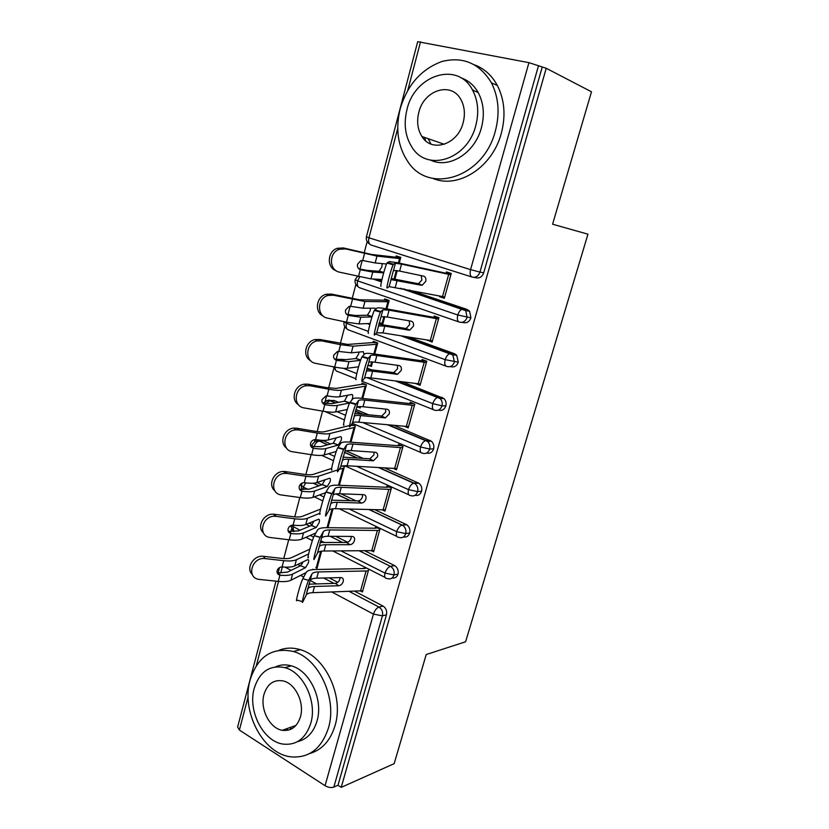 <?xml version="1.0" encoding="UTF-8"?>
<svg xmlns="http://www.w3.org/2000/svg" width="829" height="829" viewBox="0 0 829 829"><rect width="100%" height="100%" fill="white"/><g stroke="black" fill="none" stroke-linecap="round" stroke-linejoin="round"><path stroke-width="1.24" d="M425.609 140.764L424.572 137.427M288.347 730.162L286.419 728.815M367.164 241.591L364.159 253.011M362.2 260.461L359.931 269.083M355.89 284.43L352.138 298.699M350.139 306.295L347.973 314.523M344.781 326.647L340.304 343.683M338.263 351.413L336.201 359.258M333.828 368.283L328.647 387.972M326.585 395.837L325.186 401.163M322.554 411.143L317.175 431.588M315.072 439.588L314.523 441.67M311.103 454.665L305.87 474.551M299.829 497.524L294.741 516.871M291.539 529.047L290.886 531.534M288.72 539.741L283.767 558.559M397.733 128.454L368.946 237.799L366.428 236.804L417.702 41.678L528.933 62.652L546.218 68.268L591.481 91.791L552.591 224.213L587.958 234.192L465.608 641.77L426.21 654.547L394.158 763.664L341.227 787.353L337.983 785.27L386.459 614.797L382.418 615.843L333.838 787.104L337.983 785.27M333.838 787.104C331.165 787.975 328.232 787.498 325.051 785.695L239.384 730.059L237.633 727.023L275.964 581.15M546.218 68.268L341.227 787.353M472.229 89.501L473.815 90.641M360.636 591.025L362.428 591.968L368.677 569.564M320.699 551.306L316.367 567.388L317.31 567.088L321.6 551.161L316.999 568.259L315.839 567.647M364.325 567.357L363.983 568.559L365.941 568.176M289.331 558.342L290.16 558.155M300.792 562.995L302.274 563.772M312.709 569.233L313.414 569.596M329.186 577.865L337.766 582.352M354.708 591.232L383.039 606.072C386.045 608.061 387.184 610.973 386.459 614.797M542.104 67.47L483.711 272.803C482.188 276.813 479.628 278.482 476.043 277.788L473.566 277.342M377.133 279.238L381.651 280.751M409.163 289.995L467.079 309.435L469.577 311.176L470.913 317.828C469.411 321.766 466.893 323.351 463.359 322.574L461.712 322.388M439.743 296.036L439.557 296.699L444.323 298.295L451.256 273.446L446.448 271.922L446.075 273.249L451.059 274.13M345.558 248.907L376.988 256.099L400.428 258.669L399.236 263.104L400.78 257.363L396.241 255.923L395.889 257.218L371.527 254.462L343.403 247.944L345.558 248.907L339.382 249.27C328.709 252.534 328.885 270.295 339.517 272.171L370.936 278.886L381.931 279.508M394.894 279.228L397.215 270.606L394.894 279.228M408.448 337.03L454.53 353.745L456.686 355.195L458.302 362.159C456.82 366.035 454.344 367.548 450.862 366.687L450.002 366.646M427.495 340.108L432.096 342.139L438.924 317.673L434.178 316.025L433.816 317.341L438.852 317.921M333.517 295.238L364.947 301.487L388.822 301.756L386.884 308.927L389.164 300.471L384.687 298.917L384.345 300.202L359.548 299.797L331.434 294.077L333.517 295.238L328.129 295.445C316.958 298.15 316.585 316.419 327.569 318.139L346.47 322.18L358.988 323.921L370.107 323.486M379.392 323.123L382.739 324.336L384.811 316.647L383.081 323.061L379.008 323.144M342.481 359.434L345.424 359.693M366.915 368.066L371.257 369.755M402.303 381.858L443.971 398.542C445.847 400.511 446.489 402.935 445.888 405.827C444.427 409.63 441.981 411.07 438.551 410.137L438.396 410.137M415.671 383.537L420.054 385.33L426.78 361.226L422.106 359.485L421.743 360.781L426.282 361.04M321.673 340.854L340.543 344.698L353.081 346.18L377.382 344.211L374.729 354.035L377.723 342.947L373.299 341.299L372.967 342.564L347.745 344.429L319.662 339.486L321.673 340.854L317.113 340.916C305.445 342.988 304.44 361.817 315.818 363.392L334.667 367.05C340.47 368.149 344.657 368.563 347.216 368.273L358.553 366.801M368.843 365.475L371.382 366.459L372.594 361.962L371.724 365.206L367.599 365.641M331.113 400.49L334.274 400.511L338.647 402.334M355.859 409.505L368.636 414.821M394.024 425.391L431.391 441.235C433.526 443.214 434.272 445.753 433.66 448.841C432.292 452.458 429.961 453.857 426.666 453.028M404.511 426.355L408.189 427.878L414.811 404.127L410.2 402.293L409.847 403.568L413.412 403.578M310.015 385.754L328.833 389.226C334.626 390.272 338.823 390.594 341.403 390.19L366.107 386.055L362.76 398.459L366.439 384.801L362.076 383.06L361.745 384.304L336.118 388.386L326.813 387.661L308.067 384.19L310.015 385.754L306.347 385.713C294.181 387.07 292.43 406.511 304.253 407.941L323.041 411.225C328.833 412.21 333.03 412.448 335.631 411.94L347.268 409.464M358.149 407.132L360.19 407.982L360.563 406.583L356.729 407.298C357.454 406.593 359.548 406.407 363.029 406.749L364.812 400.117C361.278 399.754 359.175 399.92 358.501 400.635L355.745 404.438C353.631 408.282 347.973 429.878 349.921 426.655L352.491 422.935L356.625 407.464M319.942 441.018L323.6 440.873L330.574 443.971M346.097 450.852L363.123 458.396M384.739 467.981L418.977 483.297C421.36 485.276 422.241 487.908 421.609 491.203C420.344 494.633 418.148 495.991 415.008 495.296M393.526 468.499L396.5 469.805L403.018 446.406L398.48 444.468L398.127 445.722L401.081 445.577M286.565 448.106C278.813 442.841 284.057 428.52 293.932 428.116L296.647 428.21L298.533 429.961L317.289 433.07C323.082 433.992 327.279 434.147 329.901 433.536L354.988 427.287L350.968 442.199L355.32 426.065L351.465 424.417M317.03 482.53L321.828 484.789M341.02 493.815L356.035 500.871M374.946 509.762L406.718 524.747C409.36 526.695 410.376 529.43 409.744 532.943C408.562 536.197 406.479 537.524 403.495 536.933M382.511 509.97L384.977 511.12L391.402 488.063L386.925 486.032L386.583 487.265L389.102 487.017M339.134 469.421L344.035 467.95L339.362 485.266L344.356 466.737L342.636 465.96M309.165 523.13L312.264 524.674M335.704 536.332L347.62 542.249M364.884 550.829L394.614 565.606C397.526 567.502 398.676 570.331 398.044 574.072C396.936 577.16 394.967 578.455 392.117 577.948M371.537 550.798L373.62 551.834L379.962 529.109L375.547 526.985L375.205 528.208L377.402 527.876M327.932 527.7L333.03 508.778L327.932 527.7M341.051 550.933L385.008 573.088L394.034 574.922L398.044 574.072M291.155 525.451L300.005 530.239M310.264 535.42L313.663 537.13M320.605 540.632L324.118 542.404M413.764 340.077L412.282 339.952M427.391 340.439L432.448 340.874M381.423 323.041L383.039 323.206M439.557 296.699L444.572 297.424M349.31 509.079L396.687 531.679L405.754 533.596L409.744 532.943M302.326 482.986L301.196 485.079L303.321 487.151L308.108 489.431M319.59 494.903L324.015 497.017M356.719 466.333L408.531 489.638L417.661 491.638L421.609 491.203M328.585 453.681L334.657 456.416M313.953 446.79C315.103 443.619 316.792 441.712 318.999 441.09C319.196 442.126 317.196 437.743 311.683 445.163L313.103 446.686M362.719 422.521L420.572 446.966L429.733 449.059L433.66 448.841M336.988 411.65L345.569 415.277M366.957 377.63L432.779 403.64L442.002 405.827L445.888 405.827M343.31 368.283L356.771 373.599M375.485 334.014L445.183 359.651L458.302 362.159M344.139 321.683L346.439 323.32L368.356 331.393M357.527 276.389L355.164 279.694L357.61 280.876L457.784 314.989L470.913 317.828M302.367 601.605L297.093 600.082C294.554 605.087 300.564 582.704 302.844 578.694L306.16 572.466C307.3 570.621 310.284 569.647 315.103 569.523L363.983 568.559M308.637 580.362C306.429 584.393 300.399 606.776 302.865 601.75L306.202 595.098L310.201 580.331C311.082 578.994 313.269 578.269 316.751 578.165L318.44 571.917C314.896 572.01 312.699 572.735 311.859 574.093L308.637 580.362L302.844 578.694M316.751 578.165L340.957 577.585C342.937 577.813 343.683 579.139 343.206 581.575C342.325 584.041 340.812 585.429 338.657 585.74L314.512 586.466C311.02 586.59 308.834 587.346 307.953 588.714L307.891 588.818M360.511 591.036L366.097 570.994L368.345 570.766L362.76 590.766L312.834 592.673C309.29 592.818 307.082 593.616 306.233 595.046L306.202 595.098M366.097 570.994L318.44 571.917M308.854 584.186L335.33 583.347C337.476 583.036 338.988 581.657 339.859 579.191L340.025 577.606M252.285 574.445C245.446 568.238 253.736 554.756 263.425 556.332L265.114 558.601C251.985 556.601 245.861 577.792 259.052 579.388L278.264 581.378C283.995 581.927 288.223 581.543 290.969 580.227L306.098 572.58M277.093 572.466L278.503 572.901L280.243 575.222C285.808 575.73 289.922 575.357 292.596 574.103L305.518 567.689L300.575 565.73L303.165 561.844M309.777 549.171L291.342 557.73C289.311 558.622 286.181 558.85 281.953 558.404L263.425 556.332M300.575 565.73L287.549 572.083L278.503 572.901M265.114 558.601L283.715 560.673C289.445 561.264 293.684 560.953 296.399 559.741L308.585 553.979M280.243 575.222L279.891 575.171C277.653 574.528 276.741 573.015 277.145 570.632C277.974 568.3 279.611 567.057 282.067 566.912L282.42 566.932C287.995 567.461 292.109 567.119 294.772 565.896L307.683 559.668C308.699 559.409 308.937 560.456 308.409 562.798L305.518 567.689M308.575 557.243C306.067 562.124 312.025 539.7 314.295 535.731L317.507 530.083C318.595 528.456 321.548 527.648 326.377 527.679L375.205 528.208M320.201 537.306L320.139 537.42C317.942 541.399 311.953 563.824 314.398 558.922L317.507 553.036L321.548 538.094C322.408 536.871 324.574 536.28 328.056 536.28L329.766 529.938C326.222 529.928 324.056 530.519 323.258 531.721L320.201 537.306L314.357 535.627M328.056 536.28L352.18 536.436C354.19 536.695 354.957 538.083 354.47 540.591C353.61 543.036 352.118 544.415 350.004 544.705L325.787 544.705C322.294 544.726 320.129 545.347 319.279 546.57L319.227 546.663M371.713 550.798L377.382 530.467L379.62 530.332L373.962 550.622L324.087 551.005C320.533 551.047 318.357 551.71 317.538 552.984L317.507 553.036M377.382 530.467L329.766 529.938M320.046 542.477L346.605 542.446C348.708 542.145 350.201 540.777 351.061 538.332L351.195 536.425M320.191 513.835C317.839 518.156 323.683 496.032 325.921 492.115L329.03 487.058C330.066 485.639 332.989 485.017 337.807 485.203L386.583 487.265M331.952 493.566L331.818 493.804C329.641 497.742 323.776 519.856 326.056 515.514L328.989 510.332L333.103 495.141C333.911 494.105 336.056 493.649 339.538 493.763L341.279 487.328C337.735 487.193 335.579 487.649 334.823 488.695L331.952 493.566L326.066 491.877M339.538 493.763L363.641 494.664C365.651 495.006 366.408 496.447 365.91 498.996C365.081 501.369 363.651 502.726 361.61 503.068L337.227 502.312C333.745 502.229 331.6 502.716 330.781 503.783L330.73 503.856M383.081 509.98L388.832 489.348L391.06 489.297L385.319 509.887L335.496 508.716C331.952 508.643 329.797 509.172 329.02 510.291L328.989 510.332M388.832 489.348L341.279 487.328M331.413 500.146L358.138 500.934C360.18 500.602 361.61 499.245 362.428 496.872L362.522 494.623M412.997 483.431L414.376 483.286M331.983 469.753C329.797 473.504 335.527 451.66 337.745 447.795L340.729 443.36C341.714 442.158 344.605 441.733 349.423 442.075L398.127 445.722M343.88 449.131L343.683 449.484C341.538 453.38 335.786 475.214 337.89 471.432L340.646 466.976L344.823 451.556C345.589 450.686 347.714 450.365 351.195 450.593L352.957 444.054C349.413 443.805 347.289 444.126 346.563 445.007L343.88 449.131L337.942 447.442M351.195 450.593L375.268 452.271C377.268 452.675 378.014 454.178 377.516 456.769L373.392 460.8L348.843 459.276C345.361 459.069 343.237 459.421 342.47 460.333L342.418 460.396M394.614 468.561L400.448 447.619L402.676 447.66L396.842 468.561L347.092 465.774C343.548 465.587 341.413 465.971 340.667 466.934L340.646 466.976M400.448 447.619L352.957 444.054M342.968 457.162L369.858 458.8L373.972 454.789L373.983 452.188M343.962 424.966C341.942 428.168 347.569 406.562 349.745 402.739L352.615 398.977C353.537 398.003 356.408 397.775 361.206 398.283L409.847 403.568M363.029 406.749L387.07 409.246C389.07 409.723 389.806 411.277 389.298 413.92L385.35 417.889L360.646 415.578C357.164 415.256 355.061 415.464 354.335 416.21L354.284 416.251M406.324 426.52L412.241 405.267L414.459 405.412L408.542 426.614L358.864 422.168C355.33 421.868 353.206 422.106 352.512 422.904L352.491 422.935M412.241 405.267L364.812 400.117M354.708 413.516L381.744 416.034L385.682 412.075L385.589 409.091M263.456 532.923C256.327 526.954 263.736 513.172 273.549 514.198L274.337 514.27L276.088 516.374L275.301 516.301C261.943 515.037 257.239 536.56 270.586 537.565L289.207 539.803C294.948 540.446 299.176 540.218 301.88 539.099L315.88 532.954M288.129 531.006L289.414 531.389L291.207 533.555C296.792 534.166 300.896 533.938 303.538 532.871L316.284 527.41L311.3 525.493L314.067 521.099M320.533 509.11L302.295 516.343C300.285 517.089 297.165 517.203 292.917 516.674L274.337 514.27M311.3 525.493L298.44 530.902L289.414 531.389M276.088 516.374L294.741 518.778C300.492 519.482 304.709 519.317 307.404 518.301L319.735 513.317M291.207 533.555L290.865 533.493C288.616 532.798 287.704 531.244 288.119 528.829C288.958 526.456 290.606 525.223 293.072 525.109L293.425 525.14C299.01 525.783 303.113 525.586 305.746 524.55L318.46 519.275C319.486 519.078 319.714 520.177 319.165 522.591L316.284 527.41M274.886 490.809C267.466 485.172 273.798 471.162 283.653 471.452L285.414 471.566L287.217 473.494L285.456 473.38C272.43 473.069 268.834 493.866 281.632 495.017L300.316 497.587C306.077 498.353 310.295 498.27 312.958 497.348L325.652 492.675M299.373 488.934L302.347 491.255C307.942 491.98 312.036 491.898 314.637 491.027L327.217 486.54L322.18 484.664L325.103 479.773M331.673 468.406L313.403 474.323C311.414 474.924 308.305 474.924 304.046 474.323L285.414 471.566M322.18 484.664L309.497 489.1L300.481 489.265M287.217 473.494L305.932 476.24C311.694 477.058 315.911 477.058 318.564 476.229L337.652 469.908M302.347 491.255L301.994 491.193C299.746 490.447 298.834 488.841 299.259 486.385C300.046 484.105 301.621 482.861 303.974 482.675L304.585 482.716C310.191 483.462 314.284 483.421 316.875 482.582L329.424 478.292C330.429 478.178 330.647 479.338 330.087 481.794L327.217 486.54M298.533 429.961L295.798 429.868C283.176 430.417 280.565 450.53 292.855 451.815L311.59 454.738C317.362 455.608 321.569 455.681 324.212 454.966L336.273 451.432M310.823 446.24L313.642 448.302C319.258 449.142 323.341 449.225 325.911 448.551L338.305 445.069L333.217 443.246L336.263 437.836M349.061 425.64L324.678 431.681C322.719 432.127 319.611 432.002 315.341 431.318L296.647 428.21M333.217 443.246L320.709 446.676L311.725 446.499M313.642 448.302L313.3 448.24C311.041 447.442 310.129 445.795 310.564 443.297C311.289 441.142 312.751 439.898 314.947 439.598L315.932 439.639C321.538 440.5 325.631 440.613 328.18 439.981L340.543 436.696C341.538 436.676 341.745 437.909 341.165 440.406L338.305 445.069M429.712 440.624L429.225 441.339M353.724 425.381L350.75 425.453M298.523 404.77C290.368 399.951 294.533 385.247 304.409 384.148L308.067 384.19M322.481 402.904L325.123 404.707C330.75 405.661 334.823 405.899 337.351 405.433L349.558 402.977L344.408 401.205L347.548 395.278M344.408 401.205L332.097 403.609L323.134 403.07M325.123 404.707L324.781 404.625C322.512 403.785 321.6 402.086 322.046 399.547L326.108 395.879L327.445 395.899C333.071 396.884 337.144 397.153 339.662 396.739L351.828 394.49C352.802 394.552 352.999 395.858 352.408 398.407L351.931 399.847M423.329 391.516L422.707 391.651M365.423 384.397L361.745 384.304M250.109 679.935C240.907 711.168 262.917 753.924 290.969 756.856C309.02 758.307 321.517 748.691 328.439 728.007C337.527 698.546 318.647 658.299 293.466 651.511C272.171 646.889 257.726 656.361 250.109 679.935M309.663 753.551C321.963 749.986 330.439 740.639 335.071 725.541C344.128 696.287 325.32 656.371 300.233 649.667C292.834 647.428 285.798 647.615 279.104 650.237M275.549 666.848C280.482 664.63 285.715 664.288 291.248 665.842C309.652 670.36 323.579 699.593 317.02 720.992C313.507 732.473 307.02 739.354 297.559 741.623M254.234 688.319C247.602 710.785 263.187 741.53 283.135 744.11C296.492 745.478 305.714 738.515 310.792 723.23C317.362 701.686 303.393 672.236 284.927 667.666C269.891 664.651 259.653 671.531 254.234 688.319M300.44 716.847C304.689 702.847 295.497 683.728 283.435 680.992C273.933 679.252 267.456 683.707 264.005 694.35C259.736 708.733 269.591 728.39 282.274 730.297C291.072 731.354 297.134 726.867 300.44 716.847M289.476 727.727L291.808 728.805M400.169 108.848C395.319 129.075 397.879 146.66 407.858 161.614C428.78 194.722 483.514 177.903 495.338 131.086C499.98 113.345 498.675 97.242 491.41 82.786C479.535 63.305 463.007 56.217 441.847 61.522C421.236 69.17 407.34 84.941 400.169 108.848M432.883 178.39C457.795 189.23 492.302 167.686 501.276 133.417C505.897 115.832 504.602 99.863 497.379 85.522C491.908 75.46 484.333 68.589 474.654 64.89M460.851 77.791C468.209 80.226 473.991 85.149 478.198 92.558C483.701 103.034 484.768 114.785 481.39 127.832C474.862 153.241 448.945 169.126 430.697 160.152M406.966 109.594C403.474 124.029 405.205 136.65 412.137 147.458C427.236 172.266 467.359 159.738 475.773 125.635C479.152 112.495 478.084 100.651 472.561 90.092C457.732 60.766 414.562 74.983 406.966 109.594M463.152 122.692C465.338 114.07 464.582 106.34 460.862 99.501C451.256 81.149 423.806 90.112 418.821 112.361C416.572 121.521 417.609 129.573 421.92 136.505C431.629 152.982 457.815 144.733 463.152 122.692M428.189 138.692L430.997 144.08M356.128 379.464C354.273 382.117 359.807 360.719 361.952 356.957L364.677 353.9C365.548 353.164 368.387 353.144 373.185 353.817L421.743 360.781M368.325 358.149L368.003 358.656C365.921 362.439 360.356 383.837 362.138 381.164L364.511 378.211L368.812 362.346C369.496 361.807 371.568 361.765 375.04 362.232L376.863 355.496C373.33 354.999 371.257 355.019 370.615 355.558L368.325 358.149L362.283 356.439M375.04 362.232L399.05 365.548C401.049 366.107 401.775 367.724 401.257 370.408L397.474 374.325L372.625 371.195C369.154 370.75 367.071 370.812 366.377 371.392L366.335 371.423M418.199 383.858L424.21 362.283L426.417 362.522L420.417 384.045L370.812 377.889C367.288 377.464 365.195 377.558 364.532 378.179L364.511 378.211M424.21 362.283L376.863 355.496M366.636 369.195L393.806 372.615L397.568 368.708L397.34 365.309M310.782 360.791C302.16 356.491 305.217 341.31 315.113 339.548L319.662 339.486M360.656 360.159L355.776 358.542L358.625 354.066L358.967 352.076M355.776 358.542L343.652 359.89L334.719 358.988L336.781 360.428L348.968 361.662L360.594 360.314M336.781 360.428L336.429 360.346C334.16 359.444 333.258 357.703 333.714 355.123L337.455 351.496L338.771 351.434L351.32 352.822L363.289 351.651L364.086 354.532M363.506 356.791L363.299 357.33M377.651 342.916L372.967 342.564M445.712 351.683L445.038 351.859M450.302 353.351L449.463 353.465M368.49 333.237C366.801 335.33 372.252 314.108 374.366 310.398L376.946 308.098C377.755 307.621 380.552 307.797 385.34 308.647L433.816 317.341M380.832 311.549L380.47 312.118C378.418 315.839 372.926 337.061 374.553 334.937L376.729 332.781L381.039 316.719L387.247 317.02L389.091 310.17L382.925 309.777L380.832 311.549L374.749 309.839M387.247 317.02L411.215 321.186C413.205 321.818 413.93 323.497 413.391 326.232L409.785 330.087L408.77 330.108L384.791 326.118L378.584 325.88M430.261 340.553L436.365 318.647L438.551 318.989L432.458 340.833L382.957 332.926L376.729 332.781M436.365 318.647L389.091 310.17M381.071 316.699L382.925 309.777M378.77 324.191L406.044 328.522L409.64 324.688L409.215 320.833M323.341 316.129C314.212 312.44 316.118 296.689 326.066 294.274L331.434 294.077M372.034 316.74L367.32 315.238L370.159 310.854L370.511 308.191M367.32 315.238L355.392 315.497L346.481 314.212L348.615 315.466L360.77 317.206L371.972 316.927M348.615 315.466L348.263 315.372C345.994 314.419 345.092 312.626 345.558 309.994L349.009 306.44L350.646 306.326L363.154 308.233L374.915 308.16L375.692 309.093M389.07 300.813L384.345 300.202M381.06 286.254C379.527 287.808 384.905 266.71 386.988 263.073L389.392 261.581L397.692 262.772L446.075 273.249M393.557 264.192L393.143 264.793C391.133 268.451 385.703 289.539 387.174 287.964L389.133 286.616L393.412 270.492L399.651 271.083L401.526 264.13L395.433 263.259L393.557 264.192L387.412 262.482M399.651 271.083L423.578 276.13C425.557 276.845 426.272 278.585 425.723 281.373L422.282 285.176L421.091 285.197L391.06 279.611L389.133 286.616M442.51 296.585L448.696 274.347L450.883 274.782L444.696 296.969L389.153 286.606M448.696 274.347L401.526 264.13M391.112 278.482L418.458 283.767L421.899 279.984L421.194 275.632M336.201 270.741C326.533 267.777 327.248 251.363 337.258 248.296L343.403 247.944M383.692 272.71L379.029 271.29L381.848 266.99L382.179 263.601M379.029 271.29L367.309 270.409L358.843 268.834M359.112 269.062L360.283 269.694C358.004 268.679 357.112 266.834 357.579 264.161L360.76 260.679L362.708 260.503L375.164 262.948L386.552 264.005M360.636 269.788L372.749 272.067L383.651 272.855M400.594 258.088L395.889 257.218M325.051 785.695L373.444 614.102L331.88 592.02M316.554 583.875L310.139 580.466L311.828 574.145M303.715 577.057L300.564 575.378M291.103 570.352L285.052 567.14M282.316 566.922L280.71 573.046M278.513 581.409L256.358 665.573M248.13 696.816L239.384 730.059M349.216 591.419L378.988 607.066C382.003 609.077 383.153 611.999 382.418 615.843L373.444 614.102C374.718 610.351 376.563 608.009 378.988 607.066L383.039 606.072M420.552 41.74L407.775 90.309M471.784 276.959L371.112 245.052C368.874 244.203 368.149 241.788 368.946 237.799L470.571 269.622L528.933 62.652M538.518 65.605L479.939 272.099L483.711 272.803M470.571 269.622L479.939 272.099C478.406 276.14 475.846 277.808 472.24 277.114C470.178 276.316 469.628 273.819 470.571 269.622M297.839 564.425L300.45 565.792M323.673 578L333.921 583.388M394.614 565.606L390.459 566.373C388.127 567.181 386.314 569.43 385.008 573.088C384.19 576.766 384.874 578.549 387.07 578.435L387.122 578.455C390.366 579.647 392.666 578.476 394.034 574.922C394.656 571.16 393.516 568.321 390.594 566.414L394.521 565.554M293.787 531.638L292.917 526.674L293.476 525.151M309.766 526.135L306.202 524.363L309.787 526.125M330.18 536.29L342.501 542.435L330.139 536.29M359.392 550.86L390.459 566.373L359.34 550.86M396.749 536.363L339.32 508.819M322.771 500.882L314.336 496.84M313.414 483.183L318.937 485.794M336.087 493.887L350.532 500.695M369.454 509.617L402.169 525.047L406.169 524.446M408.738 494.758L344.636 465.743M333.434 460.675L321.745 455.38M323.6 440.873L319.393 441.049L327.724 444.748M344.512 452.219L357.62 458.043M379.247 467.66L414.023 483.12L417.992 482.727M420.935 452.52L352.242 423.287M344.398 419.951L325.03 411.557M334.274 400.511L330.087 400.49L335.828 402.884M355.382 411.049L363.133 414.282M388.542 424.894L426.054 440.562L429.982 440.375M433.329 409.64L362.066 381.247M355.828 378.76L337.735 371.547C335.952 371.319 335.082 369.848 335.113 367.133M345.113 359.568L340.947 359.351L342.47 359.941M396.822 381.164L438.261 397.35L442.168 397.392M445.94 366.097L348.698 329.994C346.429 329.403 345.672 327.175 346.439 323.32L346.802 322.243M368.314 323.559L369.931 324.149M402.977 336.149L450.655 353.475L454.53 353.745M458.748 321.88L359.827 287.829C357.568 287.114 356.833 284.793 357.61 280.876L359.734 276.896M374.47 279.083L381.506 281.445M403.692 288.906L463.245 308.927L467.079 309.435M398.708 537.296C402.013 538.456 404.355 537.223 405.754 533.596C406.386 530.063 405.381 527.317 402.728 525.348L401.972 525.089C399.702 525.907 397.941 528.104 396.687 531.679C395.847 535.43 396.521 537.306 398.708 537.296M303.031 489.535L303.321 487.151L305.694 482.861M410.51 495.555C413.858 496.644 416.241 495.338 417.661 491.638C418.282 488.333 417.412 485.68 415.018 483.69L413.65 483.183C411.453 484.001 409.754 486.146 408.531 489.638C407.681 493.462 408.345 495.431 410.51 495.555M422.479 453.183C425.878 454.188 428.292 452.821 429.733 449.059C430.355 445.961 429.598 443.411 427.463 441.422L425.515 440.645C423.391 441.453 421.743 443.567 420.572 446.966C419.702 450.862 420.334 452.935 422.479 453.183M327.424 444.831L319.393 441.049L315.787 441.163M434.645 410.158C438.085 411.101 440.541 409.661 442.002 405.827C442.603 402.925 441.961 400.49 440.075 398.511L437.557 397.454C435.505 398.262 433.919 400.324 432.779 403.64C431.899 407.609 432.51 409.785 434.645 410.158M325.89 403.485L330.097 400.49L326.626 400.604M446.986 366.491C450.479 367.351 452.966 365.827 454.447 361.941L452.831 354.936L449.795 353.589C447.815 354.397 446.282 356.418 445.183 359.651C444.282 363.703 444.872 365.972 446.986 366.491M339.351 359.724L340.947 359.351L337.631 359.454M459.515 322.139C463.059 322.927 465.587 321.331 467.1 317.362L465.753 310.678L463.256 308.927L462.23 309.041C460.323 309.849 458.841 311.828 457.784 314.989C456.852 319.103 457.432 321.497 459.515 322.139M312.834 592.673L314.512 586.466M338.657 585.74L335.33 583.347M279.891 575.171L278.264 581.378M283.715 560.673L282.067 566.912M292.596 574.103L290.969 580.227M296.399 559.741L294.772 565.896M324.087 551.005L325.787 544.705M321.507 538.187L323.227 531.772M349.911 544.715L346.512 542.446M335.496 508.716L337.227 502.312M334.823 488.695L333.071 495.203L334.792 488.737M361.33 503.068L357.869 500.934M347.092 465.774L348.843 459.276M344.771 451.65L346.543 445.038M372.926 460.81L369.392 458.81M350.025 402.303L356.004 404.003M358.864 422.168L360.646 415.578M356.667 407.381L358.48 400.656M384.697 417.899L381.091 416.044M290.865 533.493L289.207 539.803M294.741 518.778L293.072 525.109M303.538 532.871L301.88 539.099M332.118 508.882L327.051 527.69M307.404 518.301L305.746 524.55M301.994 491.193L300.316 497.587M305.932 476.24L304.233 482.675M314.637 491.027L312.958 497.348M343.102 468.105L338.491 485.234M318.564 476.229L316.875 482.582M313.3 448.24L311.59 454.738M317.289 433.07L315.569 439.598M325.911 448.551L324.212 454.966M354.066 427.401L350.097 442.126M329.901 433.536L328.18 439.981M324.781 404.625L323.041 411.225M328.833 389.226L327.082 395.858M337.351 405.433L335.631 411.94M365.195 386.096L361.89 398.355M341.403 390.19L339.662 396.739M441.961 397.392L441.639 398.521L441.961 397.392M370.812 377.889L372.625 371.195M368.76 362.408L370.594 355.579M396.635 374.345L392.967 372.625M366.273 371.361L364.532 378.179M336.429 360.346L334.667 367.05M340.543 344.698L338.771 351.434M348.968 361.662L347.216 368.273M376.48 344.201L373.858 353.91M371.703 361.921L370.812 365.226M353.081 346.18L351.32 352.822M382.957 332.926L384.791 326.118M381.039 316.719L382.905 309.787M408.77 330.108L405.018 328.543M348.263 315.372L346.47 322.18M352.449 299.476L350.646 306.326M360.77 317.206L358.988 323.921M387.931 301.683L386.024 308.771M383.931 316.543L382.179 323.02M364.947 301.487L363.154 308.233M395.288 287.248L397.153 280.326M393.526 270.306L395.412 263.27L393.547 270.295M421.091 285.197L417.267 283.787M360.283 269.694L358.47 276.606M364.532 253.55L362.708 260.503M372.749 272.067L370.936 278.886M399.557 258.534L398.366 262.917M396.345 270.461L394.024 279.052M376.988 256.099L375.164 262.948M277.839 574L279.518 567.596M384.967 577.367L332.854 550.974M312.388 540.601L305.911 537.327M290.678 525.679L293.072 530.809M301.134 485.348L301.735 489.411M311.631 445.391L311.507 446.458M369.154 509.607L401.972 525.089L406.718 524.747M313.175 483.203L318.782 485.846M335.88 493.918L350.232 500.685M378.666 467.629L413.65 483.183L418.977 483.297M344.439 452.406L357.03 458.002M333.175 366.76L335.807 370.387M387.609 424.811L427.463 441.422L431.391 441.235M323.072 403.07C327.579 400.241 329.735 399.402 329.527 400.542L335.351 402.977M355.299 411.308L362.19 414.189M344.035 322.077C343.558 324.854 344.512 327.123 346.895 328.864M395.443 380.998L440.075 398.511L443.971 398.542M337.527 359.475L341.486 359.91M355.144 279.777C354.657 282.596 355.62 284.896 358.014 286.668M400.935 335.828L452.831 354.936L456.686 355.195M367.309 323.59L369.838 324.512M366.418 236.856C365.921 239.591 366.801 241.871 369.05 243.685M400.511 288.274L465.753 310.678L469.577 311.176M372.915 278.99L381.423 281.85M310.16 580.404L311.859 574.093M306.233 595.046L307.735 588.683M278.316 572.87L280.047 575.191M320.139 537.42L314.295 535.731M321.528 538.125L323.258 531.721M317.538 552.984L319.248 546.622M350.004 544.705L346.605 542.446M331.818 493.804L325.921 492.115M329.02 510.291L330.75 503.825M361.61 503.068L358.138 500.934M343.683 449.484L337.745 447.795M344.791 451.608L346.563 445.007M340.667 466.934L342.439 460.364M373.392 460.8L369.858 458.8M355.745 404.438L349.745 402.739M356.698 407.34L358.501 400.635M352.512 422.904L354.304 416.231M385.35 417.889L381.744 416.034M273.549 514.198L275.301 516.301M316.326 527.389L311.331 525.472M283.653 471.452L285.456 473.38M327.32 486.488L322.284 484.623M293.932 428.116L295.798 429.868M338.481 444.997L333.393 443.173M304.409 384.148L306.347 385.713M349.693 402.853L344.667 401.122M295.984 725.416L282.274 730.297M291.248 665.842L284.927 667.666M293.466 651.511L300.233 649.667M444.313 144.298L421.92 136.505M478.198 92.558L472.561 90.092M491.41 82.786L497.379 85.522M368.003 358.656L361.952 356.957M368.781 362.377L370.615 355.558M397.474 374.325L393.806 372.615M315.113 339.548L317.113 340.916M360.719 359.973L356.097 358.439M380.47 312.118L374.366 310.398M376.749 332.761L378.594 325.87M409.785 330.087L406.044 328.522M326.066 294.274L328.129 295.445M372.097 316.533L367.703 315.134M393.143 264.793L386.988 263.073M422.282 285.176L418.458 283.767M337.258 248.296L339.382 249.27M383.765 272.472L379.485 271.176"/></g></svg>
